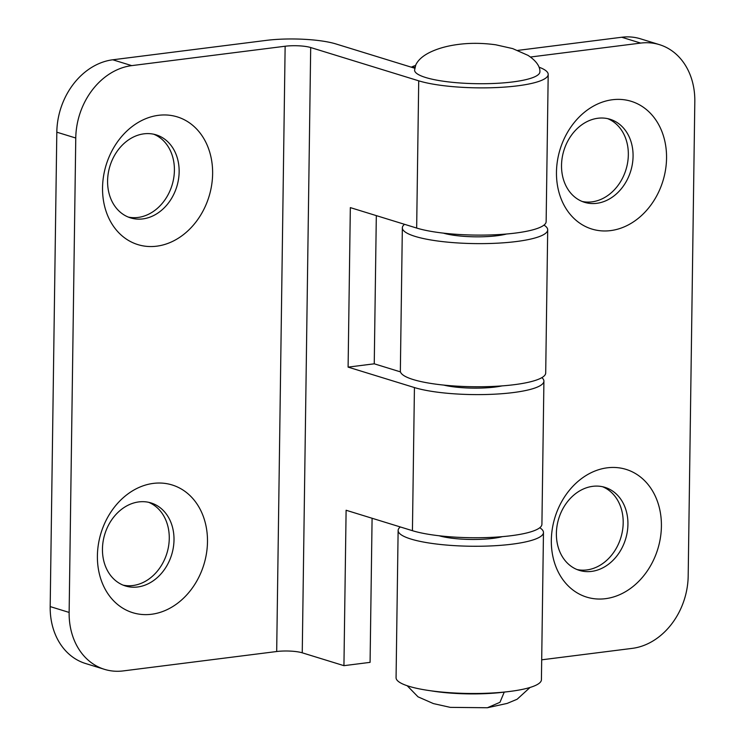<?xml version="1.0" encoding="UTF-8"?>
<svg xmlns="http://www.w3.org/2000/svg" width="745" height="745" viewBox="0 0 745 745"><rect width="100%" height="100%" fill="white"/><g stroke="black" fill="none" stroke-linecap="round" stroke-linejoin="round"><path stroke-width="1.12" d="M530.477 57.02L640.691 43.089L621.74 37.25L517.812 50.39M541.699 659.819L632.235 648.374A66.836 53.789 107.1 0 0 688.184 575.978L694.815 101.571A66.836 53.789 107.1 0 0 659.455 44.653A66.836 53.789 107.1 0 0 640.691 43.089M666.552 158.21A66.836 53.789 -72.9 0 1 610.593 230.605A66.836 53.789 -72.9 0 1 556.468 172.132A66.836 53.789 -72.9 0 1 612.427 99.737A66.836 53.789 -72.9 0 1 666.552 158.21M551.328 540.209A66.836 53.789 107.1 0 0 605.462 598.682A66.836 53.789 107.1 0 0 661.411 526.287A66.836 53.789 107.1 0 0 607.287 467.813A66.836 53.789 107.1 0 0 551.328 540.209M621.74 37.25A66.836 53.789 -72.9 0 1 640.504 38.815L659.455 44.653M582.171 201.467A43.443 34.968 107.1 0 0 628.333 154.811A43.443 34.968 107.1 0 0 607.687 118.651M602.547 486.727A43.443 34.968 -72.9 0 1 623.193 522.888A43.443 34.968 -72.9 0 1 577.03 569.543M439.112 535.767A39.261 7.972 0.8 0 0 502.354 536.651M398.128 530.468L396.07 677.699A72.684 14.751 0.8 0 0 468.54 693.465A72.684 14.751 0.8 0 0 541.419 679.729L543.468 532.498A72.684 14.751 -179.2 0 1 470.589 546.234A72.684 14.751 -179.2 0 1 398.128 530.468A72.684 14.751 -179.2 0 1 400.298 526.957M402.347 227.83L400.354 370.973A72.684 14.751 0.8 0 0 472.824 386.729A72.684 14.751 0.8 0 0 545.703 372.994L547.696 229.86A72.684 14.751 -179.2 0 1 474.816 243.596A72.684 14.751 -179.2 0 1 402.347 227.83A72.684 14.751 -179.2 0 1 404.526 224.32M543.99 225.111A72.684 14.751 -179.2 0 1 547.696 229.86M443.34 233.129A39.261 7.972 0.8 0 0 506.581 234.005M539.762 527.749A72.684 14.751 -179.2 0 1 543.468 532.498M633.073 156.273A43.443 34.968 107.1 0 0 610.09 119.275A43.443 34.968 107.1 0 0 561.525 165.316A43.443 34.968 107.1 0 0 584.499 202.305A43.443 34.968 107.1 0 0 633.073 156.273M627.933 524.35A43.443 34.968 -72.9 0 1 579.368 570.381A43.443 34.968 -72.9 0 1 556.385 533.392A43.443 34.968 -72.9 0 1 604.949 487.351A43.443 34.968 -72.9 0 1 627.933 524.35M50.185 606.588L69.136 612.427A66.836 53.789 107.1 0 0 104.496 669.345L85.545 663.506A66.836 53.789 -72.9 0 1 50.185 606.588L56.816 132.182A66.836 53.789 -72.9 0 1 112.765 59.786L131.716 65.625L285.139 46.237A18.383 3.734 -179.2 0 1 310.693 47.531L418.718 80.823A71.008 14.416 0.8 0 0 498.182 87.482A71.008 14.416 0.8 0 0 548.199 74.425L546.141 221.656A71.008 14.416 0.8 0 1 496.133 234.712A71.008 14.416 0.8 0 1 416.66 228.054L350.336 207.613L348.101 367.117L374.251 363.811L376.318 215.622M414.751 68.242L335.893 43.936A50.129 10.169 0.8 0 0 266.188 40.398L112.765 59.786M104.496 669.345A66.836 53.789 107.1 0 0 123.26 670.91L276.684 651.521A18.383 3.734 -179.2 0 1 302.247 652.816L343.939 665.667L370.079 662.361L372.09 518.259M131.716 65.625A66.836 53.789 107.1 0 0 75.767 138.021L69.136 612.427M212.623 173.799A66.836 53.789 -72.9 0 1 156.664 246.185A66.836 53.789 -72.9 0 1 102.54 187.712A66.836 53.789 -72.9 0 1 158.489 115.317A66.836 53.789 -72.9 0 1 212.623 173.799M107.587 180.895A43.443 34.968 107.1 0 0 130.571 217.885A43.443 34.968 107.1 0 0 179.145 171.853A43.443 34.968 107.1 0 0 156.161 134.854A43.443 34.968 107.1 0 0 107.587 180.895M128.233 217.056A43.443 34.968 107.1 0 0 174.405 170.391A43.443 34.968 107.1 0 0 153.759 134.23M102.456 548.972A43.443 34.968 -72.9 0 1 151.021 502.931A43.443 34.968 -72.9 0 1 174.004 539.929A43.443 34.968 -72.9 0 1 125.43 585.961A43.443 34.968 -72.9 0 1 102.456 548.972M207.483 541.876A66.836 53.789 107.1 0 0 153.358 483.393A66.836 53.789 107.1 0 0 97.399 555.789A66.836 53.789 107.1 0 0 151.524 614.262A66.836 53.789 107.1 0 0 207.483 541.876M148.618 502.307A43.443 34.968 -72.9 0 1 169.264 538.467A43.443 34.968 -72.9 0 1 123.093 585.132M541.857 377.64A71.008 14.416 -179.2 0 1 543.915 381.151L541.913 524.294A71.008 14.416 0.8 0 1 491.905 537.35A71.008 14.416 0.8 0 1 412.432 530.691L346.108 510.25L343.939 665.667M543.915 381.151A71.008 14.416 -179.2 0 1 493.898 394.217A71.008 14.416 -179.2 0 1 414.434 387.558L348.101 367.117M374.251 363.811L400.484 371.895M443.647 385.081A39.261 7.972 0.8 0 0 502.028 385.901M411.715 67.311L414.946 67.292M548.199 74.425A71.008 14.416 0.8 0 0 539.045 67.18M415.542 65.458A71.008 14.416 0.8 0 0 411.724 66.975M430.889 690.801A62.655 12.721 0.8 0 0 504.244 692.114A62.655 12.721 0.8 0 0 506.246 691.854M414.583 70.105A62.655 12.721 0.8 0 0 448.006 81.838A62.655 12.721 0.8 0 0 512.765 81.931A62.655 12.721 0.8 0 0 539.883 71.855C540.116 69.322 539.324 62.813 528.019 55.372L512.7 48.602L495.798 44.802C482.713 42.996 470.3 42.865 458.557 44.393C446.916 45.873 437.026 48.695 428.887 52.858C422.406 56.229 418.047 60.215 415.812 64.824L414.583 70.105M276.684 651.521L285.139 46.237M302.247 652.816L310.693 47.531M56.816 132.182L75.767 138.021M412.432 530.691L414.434 387.558M416.66 228.054L418.718 80.823M530.058 687.449L517.142 699.238L507.159 703.41L487.379 707.75L499.979 702.293L504.244 692.114M487.379 707.75L450.297 707.368L433.422 703.597L418.01 696.826L407.208 685.735"/></g></svg>
